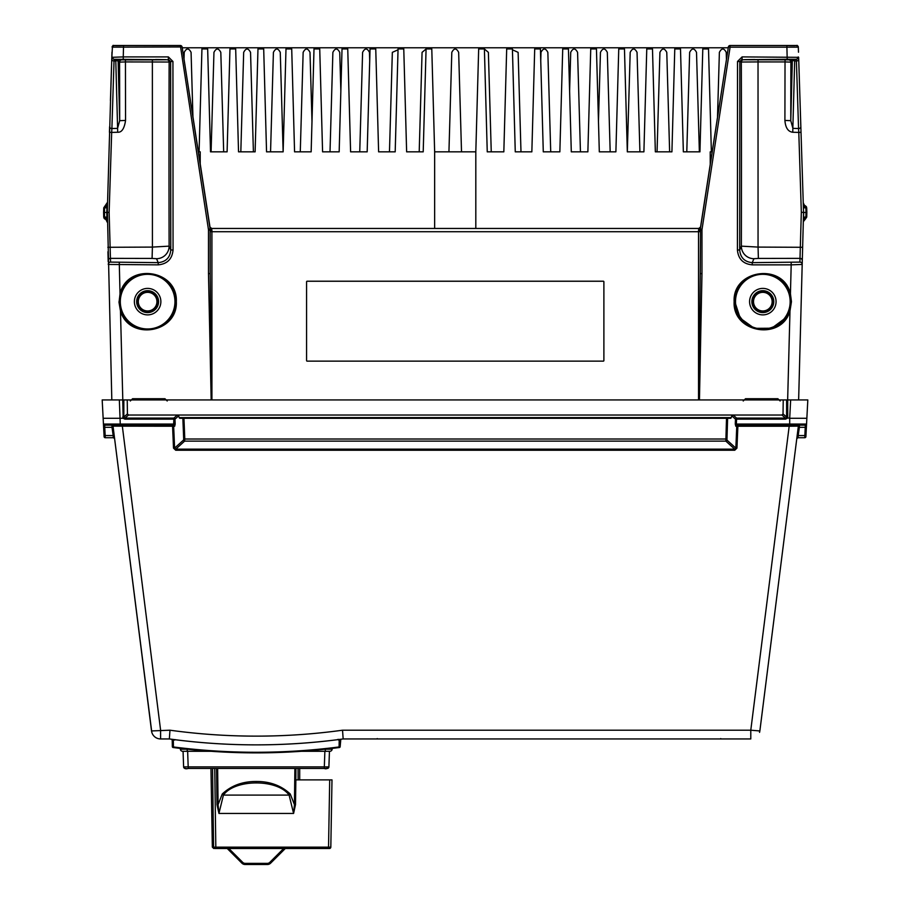 <?xml version="1.0" encoding="UTF-8"?>
<svg xmlns="http://www.w3.org/2000/svg" width="910" height="910" viewBox="0 0 910 910"><rect width="100%" height="100%" fill="white"/><g stroke="black" fill="none" stroke-linecap="round" stroke-linejoin="round"><path stroke-width="1.36" d="M209.232 751.159L187.062 749.169L231.015 752.377M252.843 752.866A648.364 648.364 0 0 0 267.608 752.775A648.364 648.364 0 0 1 252.843 752.866L244.881 752.775A648.364 648.364 0 0 0 252.843 752.866A648.364 648.364 0 0 1 244.881 752.775L231.504 752.399M267.608 752.775L272.772 752.661L267.608 752.775M325.462 749.169L272.772 752.661M339.373 747.519L340.169 746.632L339.077 746.951L339.373 747.519L340.169 746.632A0.91 0.91 0 0 1 339.373 747.519A0.91 0.91 0 0 0 340.169 746.632L340.795 739.261M171.967 739.489A0.91 0.91 0 0 0 171.444 739.227L172.229 740.114L171.444 739.227L172.229 740.114L172.343 746.644A0.91 0.91 0 0 0 173.139 747.519L173.389 747.554A648.364 648.364 0 0 0 339.111 747.554M337.371 739.625L339.202 740.08L339.077 746.951C283.863 754.037 228.649 754.037 173.435 746.962L173.389 747.554M173.366 747.554L172.343 746.632L173.139 747.519L172.343 746.632L173.435 746.962L173.321 740.08L175.152 739.625M342.535 730.207A630.573 629.925 -0 0 1 169.977 730.207L169.351 738.943C227.295 746.837 285.228 746.837 343.161 738.943L342.535 730.207L750.784 730.207L759.861 730.946L759.554 732.368L759.577 731.003M171.467 739.227L172.957 739.432M173.764 740.137L175.63 739.773A640.367 640.367 0 0 0 336.893 739.773A640.367 640.367 0 0 1 175.63 739.773M338.759 740.137L338.679 739.546L341.079 739.227L339.248 739.466M759.861 730.946L798.366 426.142L789.186 426.233L750.784 730.207L750.784 738.943L343.161 738.943M797.16 435.628L796.796 438.506A1.149 1.149 0 0 1 797.911 437.721L804.759 437.721L797.911 437.721L799.355 427.313L798.229 427.222L797.058 436.447L797.763 430.862M796.978 437.084L796.841 438.199M796.83 438.301L797.001 436.902M759.884 730.696L796.557 440.44M797.945 437.721L797.911 437.721A1.149 1.149 0 0 0 796.773 438.722L797.911 437.721A1.149 1.149 0 0 0 796.773 438.722L797.911 437.721A1.149 1.149 0 0 0 796.83 438.495A1.149 1.149 0 0 1 797.911 437.721L798.32 435.56L805.953 435.56L806.556 424.06L789.698 424.06L789.698 418.281L786.422 417.667L785.512 419.146L787.286 418.281L787.719 416.973L786.422 417.667M796.773 438.722L797.183 435.469L798.32 435.56M799.492 425.141L805.407 425.141L805.236 427.313L799.355 427.313L799.492 425.141A1.149 1.149 0 0 0 798.366 426.142A1.149 1.149 0 0 1 799.481 425.141A1.149 1.149 0 0 0 798.366 426.142L799.492 425.141L789.186 425.141L799.583 425.152M785.512 419.146L735.485 419.146L735.28 424.06L735.78 426.233L736.77 426.233L735.849 448.107L736.952 448.118L737.873 426.233L736.77 426.233A1.149 1.103 90 0 1 737.873 425.141L737.873 426.233L789.186 426.233L789.186 425.141L736.884 425.141L736.383 424.06L789.698 424.06L789.698 425.141L805.418 425.141A1.149 1.149 0 0 0 806.556 424.06L807.818 399.945L102.182 399.945L102.694 409.682M114.501 437.926L114.603 438.722A1.149 1.149 0 0 0 113.477 437.721L105.241 437.721L105.196 435.56L113.067 435.56L113.477 437.721L112.021 427.313L113.159 427.222L113.022 426.142A1.149 1.149 0 0 0 111.884 425.141L112.021 427.313L103.615 427.313L103.444 424.06L175.175 424.06L174.686 426.233A1.149 1.103 90 0 0 173.582 425.141L122.202 425.141L160.604 730.207L160.604 738.943L169.351 738.943L160.604 738.943A9.145 9.145 0 0 1 151.526 730.946L169.977 730.207M151.811 732.345L113.022 426.142L172.582 426.233L173.503 448.118L175.71 450.234L175.71 449.165L173.503 448.118M114.808 440.281L151.526 730.923M113.067 435.56L114.194 435.469L114.421 437.255M114.489 437.755L114.216 435.628M114.194 435.412L113.613 430.862M112.18 425.186A1.149 1.149 0 0 1 113.022 426.142A1.149 1.149 0 0 0 112.18 425.186A1.149 1.149 0 0 1 113.022 426.142L112.169 425.186A1.149 1.149 0 0 0 111.884 425.141L105.037 425.141M103.842 431.602L104.104 436.641A1.149 1.149 0 0 0 105.241 437.721L113.477 437.721L114.603 438.722L113.477 437.721A1.149 1.149 0 0 1 114.558 438.495A1.149 1.149 0 0 0 113.477 437.721A1.149 1.149 0 0 1 114.592 438.654A1.149 1.149 0 0 0 113.477 437.721L113.056 435.515M802.688 418.281L805.1 418.281M806.977 399.945L807.818 399.945L807.307 409.682M806.556 424.06L806.385 427.302L805.236 427.313L804.759 437.721A1.149 1.149 0 0 0 805.896 436.641L806.135 431.977M806.908 417.36L806.851 418.281L789.698 418.281L790.654 399.945M735.78 426.233A1.149 1.103 90 0 1 736.884 425.141M736.952 448.118L734.757 450.234L175.71 450.234M175.175 424.06L174.982 419.146L173.878 419.146L173.878 418.088A1.149 1.081 -131.6 0 1 174.982 419.146L178.656 415.881L179.213 417.61L731.242 417.61L730.776 418.281L726.51 418.281L725.85 441.123A1.149 1.081 -47.9 0 0 726.953 440.076L735.849 448.107L734.757 450.234M174.686 426.233L172.582 426.233L172.582 425.141A1.149 1.103 -90 0 1 173.651 425.994L174.606 448.107L183.501 440.076L183.683 439.018L184.787 439.018L184.605 441.123A1.149 1.081 -132.1 0 1 183.501 440.076M103.945 433.57L104.047 435.56L105.196 435.56L104.593 425.141L173.582 425.141L173.878 419.146L124.943 419.146L123.168 418.281L122.736 399.945M103.092 417.201L102.182 399.945M107.232 418.281L104.923 418.281L107.232 418.281M107.13 418.281L105.196 418.281M790.085 399.945L800.379 399.945L798.639 399.945L802.188 264.435M107.187 203.544L111.816 399.945L110.076 399.945L120.37 399.945M786.615 399.945L786.615 416.985L783.032 413.936L781.906 415.028L733.13 415.028L731.799 415.881L735.485 419.146L736.588 418.088L733.13 415.028L177.325 415.028L173.878 418.088L124.943 418.088L122.736 416.973M735.28 424.06L736.383 424.06L736.588 418.088L785.512 418.088L781.906 415.028M726.953 440.076L727.613 418.281L179.691 418.281L179.213 417.61M731.242 417.61L731.799 415.881M124.943 419.146L124.943 418.088L128.549 415.028L177.325 415.028L178.656 415.881M128.549 415.028L127.423 413.936L123.84 416.985L123.84 399.945M127.229 399.945L127.423 413.936M783.032 413.936L783.226 399.945M726.771 439.018L184.787 439.018L183.957 418.281L182.853 418.281L183.683 439.018M103.615 427.302L103.148 418.281L123.168 418.281L124.033 417.667M104.047 435.537L104.104 436.641M802.267 261.568L802.29 260.669M802.324 259.43L802.609 248.362M803.371 219.446L803.428 217.081L803.371 219.446M798.639 399.945L803.553 212.451L798.65 57.33L742.105 56.898L737.521 61.47L739.819 61.527L742.105 59.241L742.105 56.898M798.4 49.447L798.332 47.161L798.4 49.447M211.177 399.945L208.481 273.58L208.481 230.15A5.255 5.244 178.8 0 0 208.424 229.354L180.362 45.5A1.718 1.718 90 0 1 182.057 46.956L112.123 47.161A1.718 1.718 117.7 0 1 113.841 45.5L180.442 45.5L182.136 46.956L209.982 227.034L211.643 228.456L698.812 228.456A1.718 1.718 90 0 0 700.552 227.011L728.398 46.956L700.336 229.138L702.031 229.354L730.093 47.172L728.398 46.956A1.718 1.718 -90 0 1 730.093 45.5L796.614 45.5A1.718 1.718 -117.7 0 1 798.332 47.161L798.491 52.223M806.214 206.456L804.872 205.967L803.53 207.81L806.715 207.81L805.873 207.81L806.01 212.451L806.851 212.451L806.738 217.081L805.896 217.081L806.01 212.451L803.553 212.451L803.359 206.433M803.382 207.025L803.314 204.989M800.004 100.077L799.97 98.997M784.909 120.438L790.779 120.677A909.886 23.819 90 0 1 790.892 62.13L793.065 60.492L794.669 60.981L794.817 59.298L788.606 59.844A2.286 2.286 -108.4 0 1 790.892 62.13L785.023 61.925L784.909 120.438C785.489 127.764 788.094 131.7 792.746 132.246L794.669 60.981L796.432 60.981A2.286 1.615 178.2 0 0 798.718 59.286L798.65 57.307L796.364 59.571L798.559 128.526A2.286 1.615 -1.8 0 0 800.845 126.831L801.016 132.268L798.798 132.416L801.323 212.269L800.004 258.36A2.286 2.286 -178.5 0 1 802.29 260.704M737.976 45.5L781.838 45.5M779.233 45.5L787.116 45.5M782.475 45.5L771.714 45.5M778.266 45.5L781.804 45.5M798.002 46.194L798.332 47.161L786.9 47.172L786.9 45.5C803.587 46.262 793.679 43.805 798.332 47.172L797.956 46.137M734.768 45.5L730.559 45.5M789.778 293.953L790.437 293.782L791.461 301.665L789.982 310.97C781.633 341.068 732.368 333.06 734.131 301.665C732.345 269.44 783.408 262.433 790.437 293.782L791.188 264.856L802.188 264.446A2.286 2.286 1.5 0 0 799.901 262.103L752.24 262.637C744.596 261.887 740.41 257.678 739.693 250.023L739.819 61.527L741.32 62.028A2.286 2.286 108.4 0 1 743.606 59.742L787.207 59.241L786.9 47.172L730.093 47.172L730.093 45.5L728.318 46.956M789.436 45.5L785.034 45.5M765.685 45.5L755.971 45.5M750.932 45.5L746.598 45.5M743.402 45.5L753.321 45.5M700.552 227.011L700.256 273.626L701.974 273.58L699.449 399.945M752.24 264.856L752.24 262.637L753.924 258.702L758.383 258.429L758.053 247.088L741.354 246.144L739.693 250.023L737.418 249.966C738.283 259.043 743.22 264.002 752.24 264.856L791.188 264.856L791.188 262.637M698.857 228.456L698.641 229.695L700.336 228.865L700.256 230.196L701.974 230.15L702.031 229.354M172.934 61.47L168.35 56.898L168.35 59.241L170.636 61.527L172.934 61.47L173.048 249.966C172.195 259.02 167.258 263.991 158.215 264.856L108.267 264.446A2.286 2.286 -1.5 0 1 110.554 262.103L158.215 262.637C165.859 261.887 170.045 257.678 170.773 250.023L173.048 249.966M176.324 301.665C177.916 269.417 127.354 262.342 120.029 293.782L119.017 302.416L120.473 310.97C129.186 341.182 177.894 333.06 176.324 301.665L175.641 301.642A28.017 28.017 0 0 1 146.203 329.625A28.017 28.017 0 0 1 119.608 301.642L119.676 299.799M743.231 400.991L745.517 398.716L777.857 398.716L780.143 400.991M130.323 400.991L132.598 398.716L164.938 398.716L167.224 400.991M789.664 424.06L789.516 425.141M785.262 424.06L785.125 425.141M753.207 424.06L753.264 425.141M736.509 424.856L736.577 424.06M754.128 424.06L754.151 425.141M766.982 425.141L766.925 424.06L766.982 425.141M124.386 45.5L121.007 45.5L123.555 45.5L123.248 56.898L111.805 57.33L107.084 219.071M107.096 219.617L107.061 218.536M107.05 218.002L107.039 217.274M108.199 261.727L107.937 251.74M128.617 45.5L157.817 45.5M141.937 45.5L146.829 45.5M127.138 45.5L132.712 45.5M121.019 45.5L131.836 45.5M728.193 47.786L182.273 47.786M700.484 227.034L698.812 228.456M208.481 273.58L210.199 273.626L210.199 230.025L211.916 230.651L211.609 228.456L209.982 227.034M211.916 230.651L211.916 231.709L210.199 231.618L209.903 227.011M210.199 242.606L210.199 273.626L210.119 229.138L182.136 46.956M698.641 229.695L698.539 230.651L700.256 230.025M698.994 399.945L700.256 273.705M306.579 360.576L306.579 281.781A0.569 0.569 -0 0 1 307.148 281.213L603.307 281.213A0.569 0.569 -0 0 1 603.887 281.781L603.887 360.576A0.569 0.569 -0 0 1 603.307 361.145L307.148 361.145A0.569 0.569 -0 0 1 306.579 360.576L306.579 281.816A0.569 0.569 180 0 1 307.148 281.236L603.307 281.236A0.569 0.569 180 0 1 603.887 281.816L603.887 360.61M210.199 273.626L211.37 399.945M138.98 45.5L126.137 45.5M132.451 45.5L134.999 45.5M157.942 45.5L175.425 45.5L157.942 45.5M175.687 45.5L179.691 45.5L175.687 45.5M157.077 45.5L167.94 45.5M168.509 45.5L167.451 45.5M162.97 45.5L156.383 45.5L162.97 45.5M143.609 45.5L133.906 45.5M128.856 45.5L124.534 45.5M112.465 46.194L111.748 59.286A2.286 1.615 -178.2 0 0 114.023 60.981L114.41 59.298A2.286 2.207 -91.9 0 1 112.203 56.932M110.44 100.6L111.509 66.544M107.084 207.025L107.107 206.274M104.206 218.434L105.549 218.935L106.902 217.081L103.717 217.081L104.559 217.081L104.445 212.451L106.777 212.451L106.925 207.81L104.593 207.81L104.445 212.451L103.603 212.451L103.751 207.81L104.593 207.81A2.286 2.207 90 0 1 105.583 205.967L107.05 207.81L107.209 202.725L105.139 205.774A3.435 3.435 0 0 0 107.209 202.725A3.435 3.435 0 0 1 105.139 205.774L105.139 205.774A3.435 3.435 0 0 0 107.209 202.725M114.091 59.571L111.805 57.33L111.964 52.223M112.522 46.126L112.123 47.161C117.015 43.907 106.06 46.205 123.555 45.5L113.841 45.5M712.098 151.845L711.37 151.845L708.515 48.935L702.793 48.935L699.938 151.845L683.353 151.845L680.498 48.935L674.776 48.935L671.921 151.845L655.348 151.845L652.481 48.935L646.771 48.935L643.905 151.845L627.331 151.845L624.465 48.935L618.755 48.935L615.888 151.845L599.315 151.845L596.448 48.935L590.738 48.935L587.871 151.845L571.298 151.845L568.432 48.935L562.721 48.935L559.855 151.845L543.281 151.845L540.415 48.935L534.705 48.935L531.85 151.845L515.265 151.845L512.41 48.935L506.688 48.935L503.833 151.845L487.248 151.845L484.393 48.935L478.671 48.935L475.816 151.845L475.816 228.456M198.357 151.845L199.085 151.845L201.94 48.935L207.662 48.935L210.517 151.845L227.102 151.845L229.957 48.935L235.679 48.935L238.534 151.845L255.118 151.845L257.974 48.935L263.695 48.935L266.55 151.845L283.135 151.845L285.99 48.935L291.712 48.935L294.567 151.845L311.152 151.845L314.007 48.935L319.728 48.935L322.584 151.845L339.168 151.845L342.024 48.935L347.745 48.935L350.6 151.845L367.174 151.845L370.04 48.935L375.75 48.935L378.617 151.845L395.19 151.845L398.057 48.935L403.767 48.935L406.634 151.845L423.207 151.845L426.073 48.935L431.784 48.935L434.65 151.845L434.65 228.456M475.816 151.845L434.65 151.845M119.813 298.309L120.211 295.898M120.814 293.543L121.462 291.644M119.005 301.665L119.608 301.642A28.017 28.017 0 0 1 149.047 273.671A28.017 28.017 0 0 1 175.641 301.642C177.416 332.161 129.379 340.203 121.121 310.731L119.608 301.642A28.017 28.017 0 0 1 149.047 273.671A28.017 28.017 0 0 1 175.641 301.642M147.625 314.883A13.241 13.241 0 0 0 160.865 301.642A13.241 13.241 0 0 0 147.625 288.402A13.241 13.241 0 0 0 134.384 301.642A13.241 13.241 0 0 0 147.625 314.883M158.579 301.642A10.954 10.954 0 0 0 147.625 290.688A10.954 10.954 0 0 0 136.671 301.642A10.954 10.954 0 0 0 147.625 312.596A10.954 10.954 0 0 0 158.579 301.642M110.554 262.103L109.132 212.383L111.668 132.416L109.439 132.268L109.609 126.831A2.286 1.615 1.8 0 0 111.896 128.526L114.023 60.981L115.797 60.981L117.709 132.246L111.668 132.416L111.896 128.526L117.561 128.367L119.688 120.677L118.141 61.653L119.574 62.13A2.286 2.286 108.4 0 1 121.86 59.844L115.65 59.298L115.797 60.981L117.401 60.492L118.141 61.653A2.286 2.286 -71.6 0 1 120.427 59.366M106.902 217.081L106.777 212.451L109.132 212.383M132.815 59.514L122.475 59.673M165.916 59.662L155.576 59.514M119.005 59.332L117.401 60.492L114.421 59.298L166.849 59.742A2.286 2.286 -108.4 0 1 169.135 62.028L125.444 61.925L125.546 120.438C124.363 128.583 121.747 132.519 117.709 132.246M166.849 59.742L152.368 59.867L152.414 247.088L107.824 247.292M152.368 59.867L125.375 59.878L125.444 61.925L119.574 62.13A909.886 23.819 -90 0 1 119.688 120.677L125.546 120.438M156.531 258.702A12.581 12.547 -23.2 0 0 169.112 246.144A896.509 23.467 90 0 1 169.135 62.028L170.636 61.527L170.773 250.023L169.112 246.144L152.414 247.088L152.084 258.429L156.531 258.702L158.215 262.637L158.215 264.856M104.57 217.081A2.286 2.207 90 0 0 105.549 218.935L107.153 221.699M104.65 218.866L103.717 217.081L105.094 219.128A3.435 3.435 0 0 1 107.164 222.097A3.435 3.435 0 0 0 105.094 219.128A3.435 3.435 0 0 1 107.164 222.097M106.845 220.391L107.153 221.63M105.765 205.842L106.891 204.511M103.603 212.451L103.717 217.081L103.751 207.81L105.139 205.774L103.751 207.81M184.025 59.105L184.218 52.359C186.493 47.923 188.78 47.923 191.077 52.359L192.931 116.685M211.086 151.845L213.952 52.359C216.216 47.923 218.502 47.923 220.811 52.359L223.678 151.845M240.82 151.845L243.675 52.359C245.95 47.923 248.237 47.923 250.546 52.359L253.401 151.845M270.554 151.845L273.409 52.359C275.685 47.923 277.971 47.923 280.269 52.359L283.135 151.777M300.277 151.845L303.144 52.359C305.419 47.923 307.705 47.923 310.003 52.359L311.993 121.439M330.012 151.845L332.878 52.359C335.142 47.923 337.428 47.923 339.737 52.359L340.852 91.114M359.746 151.845L362.601 52.359C364.876 47.923 367.162 47.923 369.471 52.359L369.71 60.788M389.469 151.845L392.335 52.359L398.034 49.788M419.203 151.845L422.069 52.359L426.073 48.981M448.937 151.845L451.804 52.359C454.067 47.923 456.354 47.923 458.663 52.359L461.518 151.845M484.393 48.981L488.386 52.359L491.252 151.845M512.432 49.788L518.12 52.359L520.986 151.845M540.745 60.788L540.995 52.359C543.259 47.923 545.545 47.923 547.854 52.359L550.721 151.845M569.603 91.114L570.718 52.359C572.993 47.923 575.279 47.923 577.588 52.359L580.443 151.845M598.462 121.439L600.452 52.359C602.727 47.923 605.014 47.923 607.311 52.359L610.178 151.845M627.32 151.777L630.186 52.359C632.461 47.923 634.748 47.923 637.045 52.359L639.912 151.845M657.054 151.845L659.921 52.359C662.184 47.923 664.471 47.923 666.78 52.359L669.635 151.845M686.788 151.845L689.643 52.359C691.918 47.923 694.205 47.923 696.514 52.359L699.369 151.845M717.524 116.685L719.378 52.359C721.653 47.923 723.939 47.923 726.237 52.359L726.43 59.116M783.737 425.141L783.874 424.06L783.737 425.141M790.631 298.207L790.847 301.642L789.254 310.947M785.694 317.84L771.726 328.214L754.322 328.339L740.205 318.17L734.814 301.642A28.017 28.017 0 0 1 764.252 273.671A28.017 28.017 0 0 1 790.699 304.486A28.017 28.017 0 0 1 761.408 329.625A28.017 28.017 0 0 1 734.814 301.642L734.131 301.665M736.213 292.918L736.406 292.337M789.402 292.781L789.743 293.85M762.83 314.883A13.241 13.241 0 0 0 776.071 301.642A13.241 13.241 0 0 0 762.83 288.402A13.241 13.241 0 0 0 749.59 301.642A13.241 13.241 0 0 0 762.83 314.883M773.784 301.642A10.954 10.954 0 0 0 762.83 290.688A10.954 10.954 0 0 0 751.876 301.642A10.954 10.954 0 0 0 762.83 312.596A10.954 10.954 0 0 0 773.784 301.642M787.207 59.241L796.045 59.298A2.286 2.207 -88.1 0 0 798.252 56.932M791.45 59.332L793.065 60.492L794.817 59.298L796.364 59.571M790.028 59.366L792.314 61.653L790.779 120.677L792.906 128.367L798.559 128.526L798.798 132.416L792.746 132.246M803.553 212.451L801.323 212.269M754.879 59.514L744.551 59.662M787.98 59.673L777.64 59.514M802.643 247.292L758.053 247.088L758.03 61.914L741.32 62.028A896.509 23.455 -90 0 1 741.354 246.144A12.581 12.547 23.2 0 0 753.924 258.702M745.017 399.945L745.517 398.716M778.368 399.945L777.857 398.716M132.098 399.945L132.598 398.716M165.449 399.945L164.938 398.716M804.724 219.048L803.61 220.391M803.303 221.699L805.361 219.128A3.435 3.435 0 0 0 803.303 222.097A3.435 3.435 0 0 1 805.361 219.128L805.361 219.128A3.435 3.435 0 0 0 803.303 222.097M803.678 212.451L803.553 217.081L805.896 217.081A2.286 2.207 -90 0 1 804.906 218.935L803.428 217.081M805.873 207.81A2.286 2.207 -90 0 0 804.872 205.967L803.257 203.203M805.327 205.774L806.715 207.81L805.327 205.774A3.435 3.435 0 0 1 803.246 202.725A3.435 3.435 0 0 0 805.327 205.774A3.435 3.435 0 0 1 803.246 202.725M803.576 204.511L803.257 203.271M806.419 206.775L806.738 217.081L805.361 219.128L806.738 217.081M721.403 738.943L720.697 738.601M376.592 738.943A0.91 0.91 0 0 1 376.581 738.943L377.297 738.601L376.581 738.943M301.483 751.296L325.302 751.296L325.302 749.203L332.139 749.203A2.286 2.286 0 0 1 329.864 751.296L325.302 751.296L329.864 751.296A2.286 2.286 0 0 0 332.139 749.203L332.207 748.407M211.029 751.296L182.66 751.296A2.286 2.286 0 0 1 180.373 749.203A2.286 2.286 0 0 0 182.66 751.296L187.21 751.296L187.21 749.203L180.373 749.203L180.305 748.407M183.069 751.296L187.642 751.296L183.069 751.296L183.615 766.903L188.188 766.903L187.642 751.296M324.87 751.296L329.443 751.296L324.87 751.296L324.324 766.903L328.897 766.903L329.443 751.296M188.188 768.449L188.188 766.903L324.324 766.903L324.324 768.449L327.293 768.449A1.604 1.604 -83.9 0 0 328.897 766.903C327.441 768.688 325.916 769.2 324.324 768.449L188.188 768.449C185.674 769.166 184.15 768.643 183.615 766.903A1.604 1.604 83.9 0 0 185.219 768.449L186.084 768.449M327.293 768.449L326.428 768.449L328.897 766.903A1.604 1.604 -83 0 1 327.293 768.449M212.542 768.449L213.588 847.142L212.542 768.449L214.862 768.449M216.557 768.449L216.989 804.622L218.935 813.438L223.416 795.101L289.107 795.101L290.244 793.998L294.43 804.622L293.589 813.438L295.511 804.622L294.43 804.622L294.885 768.449L298.071 768.449L298.127 779.881L298.071 768.449M214.749 768.449L215.818 847.142L213.588 847.142A1.376 1.331 -90 0 0 214.931 848.495L329.443 848.495A1.376 1.376 0 0 0 330.819 847.142A1.376 1.376 0 0 1 329.443 848.495L328.533 848.495L328.533 847.142L330.819 847.142L331.991 779.881L329.704 779.881L331.991 779.881M295.511 804.622L295.852 779.881L329.704 779.881L328.533 847.142L215.818 847.142L215.818 848.495L214.931 848.495A1.376 1.331 -90 0 1 213.588 847.142M283.692 848.495L285.308 848.495L270.634 863.158A4.573 4.573 0 0 1 267.404 864.5L267.404 863.351L245.12 863.351A3.435 3.435 0 0 1 242.697 862.35L228.831 848.495L283.692 848.495L269.826 862.35A3.435 3.435 0 0 1 267.404 863.351L267.404 864.034M242.697 862.35L228.831 848.495L227.216 848.495L241.878 863.158L242.697 862.35L242.219 862.828M267.404 864.5L245.12 864.5A4.573 4.573 0 0 1 241.878 863.158M295.852 779.881L295.932 768.449M290.244 793.998C281.258 785.58 269.929 781.406 256.256 781.474C242.549 781.417 231.22 785.592 222.267 793.998L223.416 795.101C234.905 778.869 277.618 778.869 289.107 795.101L293.589 813.438L218.935 813.438L218.081 804.622L217.638 768.449M222.267 793.998L218.081 804.622L216.989 804.622M338.088 739.318L340.283 740.114L341.079 739.227M340.772 739.318L340.26 741.775M172.229 740.114L173.389 739.489M339.032 746.45L339.146 747.337M796.841 438.142L797.911 437.721A1.149 1.149 0 0 0 796.83 438.495M113.477 437.721A1.149 1.149 0 0 1 114.558 438.495M805.236 427.313L805.35 425.141M804.759 437.721A1.149 1.149 0 0 0 805.896 436.641M175.71 449.165L734.757 449.165L725.85 441.123L184.605 441.123L175.71 449.165M119.346 399.945L120.302 425.141M103.092 417.315L103.444 424.06A1.149 1.149 0 0 0 104.593 425.141M104.422 435.583L105.196 435.56M104.65 425.141L104.764 427.313M787.719 399.945L787.719 416.973M768.12 425.141L768.063 424.06M796.614 45.5L786.9 45.5M789.334 310.731L789.982 310.97L787.651 399.945M737.418 249.966L737.521 61.47M701.974 230.15L701.974 273.58M123.248 59.241L123.248 56.898L168.35 56.898M120.689 293.953L120.029 293.782L119.267 262.637M122.804 399.945L120.473 310.97L121.121 310.731L122.27 313.552M755.289 425.141L755.277 424.06M211.814 229.695L210.119 228.865L208.424 229.354M210.199 230.196L208.481 230.15M698.539 399.945L698.539 231.709L211.916 231.709L211.916 399.945M700.256 231.618L698.539 231.709L698.539 230.651M710.232 163.914L710.232 151.845L711.37 151.845M199.085 151.845L200.223 151.845L200.223 163.914M120.302 301.642A27.334 27.334 0 0 1 149.012 274.354A27.334 27.334 0 0 1 174.811 304.418A27.334 27.334 0 0 1 146.237 328.942A27.334 27.334 0 0 1 120.302 301.642M137.899 305.51A10.465 10.465 0 0 1 145.657 291.371A10.465 10.465 0 0 1 158.09 301.642A10.465 10.465 0 0 1 137.899 305.51M138.968 305.089A9.316 9.316 0 0 1 145.873 292.497A9.316 9.316 0 0 1 156.941 301.642A9.316 9.316 0 0 1 138.968 305.089M152.084 258.429L110.463 258.36A2.286 2.286 178.5 0 0 108.176 260.704M125.375 59.878L121.86 59.844M103.717 217.081L104.002 218.127M787.901 425.141L788.037 424.06M734.814 301.642A28.017 28.017 0 0 1 764.252 273.671A28.017 28.017 0 0 1 790.847 301.642L791.461 301.665M735.508 301.642A27.334 27.334 0 0 1 764.218 274.354A27.334 27.334 0 0 1 790.016 304.418A27.334 27.334 0 0 1 761.442 328.942A27.334 27.334 0 0 1 735.508 301.642M753.105 305.51A10.465 10.465 0 0 1 760.862 291.371A10.465 10.465 0 0 1 773.295 301.642A10.465 10.465 0 0 1 753.105 305.51M754.174 305.089A9.316 9.316 0 0 1 761.078 292.497A9.316 9.316 0 0 1 772.146 301.642A9.316 9.316 0 0 1 754.174 305.089M799.901 262.103L800.004 258.36L758.383 258.429M788.606 59.844L743.606 59.742M785.08 59.878L785.023 61.925L758.03 61.914L758.087 59.867M777.743 399.945L745.631 399.945M164.824 399.945L132.712 399.945M806.715 207.81L806.851 212.451M182.66 751.296A2.286 2.286 0 0 1 180.373 749.203M187.403 749.203L187.21 751.296M183.615 766.903A1.604 1.604 83 0 0 184.343 768.188L184.252 768.12M269.826 862.35L270.634 863.158M245.12 863.351L245.12 864.5M295.898 773.455L294.817 773.455M796.967 437.164L796.864 437.994M114.512 438.006L114.432 437.369M114.319 436.425L114.205 435.515M806.044 433.786L805.953 435.56M103.444 424.06L103.535 425.675M103.558 426.244L103.615 427.211M103.615 427.245L103.854 431.92M800.004 100.191L799.947 98.337M774.217 45.5L778.607 45.5M752.229 45.5L736.702 45.5M732.072 45.5L734.586 45.5M121.337 45.5L120.075 45.5M120.109 45.5L121.883 45.5M107.073 218.832L107.05 217.854M107.164 222.131L106.083 219.776M107.096 206.433L107.118 205.785M788.674 45.5L790.028 45.5M742.173 45.5L743.948 45.5M803.382 218.832L803.405 217.854M803.28 203.942L803.325 205.296M803.246 202.771L804.326 205.125M553.451 738.943L552.745 738.943M299.709 768.449L299.709 779.881M213.725 848.495L212.349 847.142L210.972 768.449"/></g></svg>
